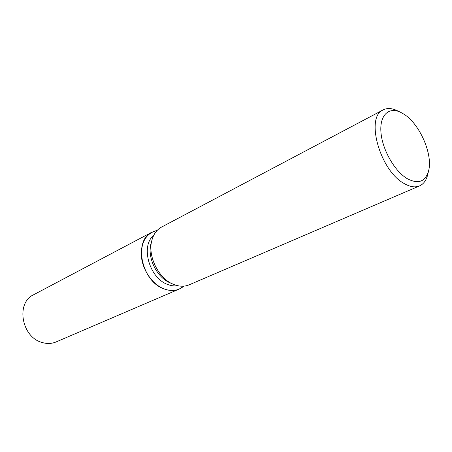 <?xml version="1.0" encoding="UTF-8"?>
<svg xmlns="http://www.w3.org/2000/svg" width="452" height="452" viewBox="0 0 452 452"><rect width="100%" height="100%" fill="white"/><g stroke="black" fill="none" stroke-linecap="round" stroke-linejoin="round"><path stroke-width="0.68" d="M177.794 285.72C174.579 286.24 171.235 285.828 167.765 284.494C149.375 278.325 140.256 245.82 153.72 235.362M183.823 286.139C178.37 290.743 171.794 291.676 164.093 288.93C152.816 284.641 142.956 270.884 141.476 257.165C140.781 242.221 146.013 233.3 157.177 230.407L151.985 232.164C133.057 240.317 141.482 281.528 164.093 288.93C169.545 290.964 174.579 291.015 179.195 289.077L183.823 286.139M427.75 174.432L427.648 174.845C426.253 180.41 423.558 184.094 419.558 185.908L189.23 284.8C184.597 286.737 179.54 286.664 174.054 284.585L173.048 284.161C158.172 278.138 147.295 255.397 151.951 240.04C153.686 233.933 156.906 229.605 161.613 227.045L383.206 109.876C387.127 107.898 391.692 108.113 396.896 110.52L397.28 110.706M419.558 185.908C415.207 187.71 410.105 186.936 404.246 183.574C379.974 170.873 365.03 116.831 383.206 109.876M404.071 114.26C419.868 124.147 433.078 154.59 428.575 170.935C425.355 181.783 418.275 184.382 407.342 178.721C394.777 171.398 382.437 149.951 380.985 132.713C379.386 115.39 388.618 106.519 400.523 112.254L404.071 114.26M173.048 284.161L169.918 282.766C156.607 277.364 146.917 257.103 151.075 243.351L151.951 240.04M179.195 289.077L56.127 341.927C51.72 343.774 47.036 343.955 42.081 342.475C21.504 337.215 15.65 302.767 33.578 294.766L151.985 232.164M428.575 170.935L427.648 174.845M400.523 112.254L396.896 110.52"/></g></svg>
